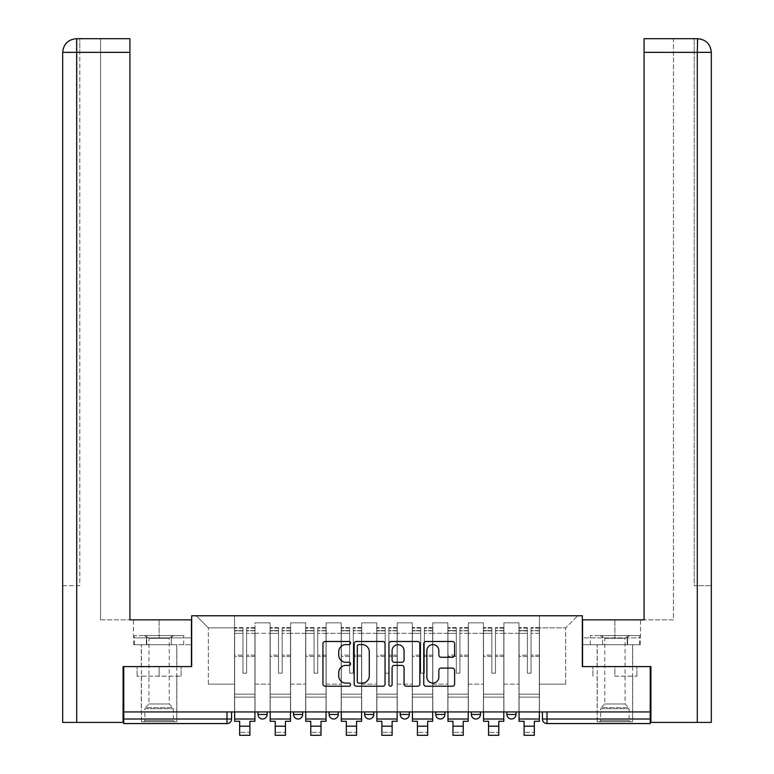 <?xml version="1.0" encoding="UTF-8"?>
<svg xmlns="http://www.w3.org/2000/svg" width="774" height="774" viewBox="0 0 774 774"><rect width="100%" height="100%" fill="white"/><g stroke="black" fill="none" stroke-linecap="round" stroke-linejoin="round"><path stroke-width="0.58" stroke-dasharray="3.87 2.9" d="M350.535 643.049A1.567 1.567 0 0 0 348.968 641.482L325.206 641.482A2.235 2.235 0 0 0 322.961 643.716L322.961 683.984A2.235 2.235 0 0 0 325.206 686.219L348.968 686.219A1.567 1.567 0 0 0 350.535 684.651A1.567 1.567 0 0 0 348.968 683.094L345.891 683.094A7.16 7.16 0 0 1 338.731 675.934L338.731 672.577A7.16 7.16 0 0 1 345.891 665.417L348.968 665.417A1.567 1.567 0 0 0 350.535 663.85A1.567 1.567 0 0 0 348.968 662.283L345.891 662.283A7.16 7.16 0 0 1 338.731 655.123L338.731 651.766A7.16 7.16 0 0 1 345.891 644.616L348.968 644.616A1.567 1.567 0 0 0 350.535 643.049M506.883 711.935L515.997 711.935L506.883 711.935L506.883 714.45A4.557 4.557 0 0 0 511.44 719.007A4.557 4.557 0 0 0 515.997 714.45L506.883 714.45M471.327 711.935L480.441 711.935L471.327 711.935M435.772 711.935L444.886 711.935L435.772 711.935M400.216 711.935L409.34 711.935L400.216 711.935L400.216 714.45L409.34 714.45M373.784 711.935L364.66 711.935L373.784 711.935L373.784 714.45A4.557 4.557 0 0 1 369.227 719.007A4.557 4.557 0 0 1 364.66 714.45L373.784 714.45M329.114 711.935L338.228 711.935L338.228 714.45L329.114 714.45L329.114 711.935L338.228 711.935M293.559 711.935L302.673 711.935L293.559 711.935L293.559 714.45L302.673 714.45A4.557 4.557 0 0 1 298.116 719.007M258.003 711.935L267.117 711.935L258.003 711.935L258.003 714.45L267.117 714.45A4.557 4.557 0 0 1 262.56 719.007M159.096 723.564L141.313 723.564L159.096 723.564M159.096 676.157L137.095 676.157L181.087 676.157L159.096 676.157L159.096 666.588L181.087 666.588L137.095 666.588L176.869 666.588L159.096 666.588L159.096 676.157M614.904 723.564L632.687 723.564L614.904 723.564M614.904 676.157L636.905 676.157L614.904 676.157L614.904 666.588L636.905 666.588L592.913 666.588L632.687 666.588L597.131 666.588L614.904 666.588L614.904 676.157M650.237 719.007L650.237 711.935L123.763 711.935L123.763 666.588L191.681 666.588L191.681 615.765L582.319 615.765L582.319 666.588L650.237 666.588L650.237 711.935L542.429 711.935L542.429 719.007A4.557 4.557 0 0 0 546.995 723.564L650.237 723.564L650.237 719.007L542.429 719.007M123.763 711.935L227.005 711.935L123.763 711.935L123.763 723.564L227.005 723.564L227.005 719.007L123.763 719.007M255.043 633.316L255.043 684.139L255.043 633.316L270.087 633.316L270.087 622.828L270.087 684.139L270.087 633.316L255.043 633.316M255.043 711.935L255.043 622.828L270.087 622.828L255.043 622.828L255.043 711.935L255.043 697.122L234.532 697.122L255.043 697.122L255.043 711.935L234.532 711.935L234.532 615.765L539.468 615.765L196.238 615.765L234.532 615.765L234.532 684.139L234.532 627.84L208.322 627.84L234.532 627.84L234.532 615.765L234.532 711.935L234.532 697.122L234.532 711.935L255.043 711.935M270.087 711.935L270.087 622.828L255.043 622.828L270.087 622.828L270.087 711.935L270.087 697.122L290.598 697.122L270.087 697.122L270.087 711.935L290.598 711.935L290.598 622.828L290.598 633.316L290.598 622.828L305.633 622.828L305.633 633.316L305.633 622.828L290.598 622.828L290.598 711.935L290.598 697.122L290.598 711.935L270.087 711.935M290.598 684.139L290.598 633.316L290.598 684.139L305.633 684.139L305.633 633.316L305.633 684.139L290.598 684.139M305.633 711.935L305.633 622.828L290.598 622.828L305.633 622.828L305.633 711.935L305.633 697.122L326.144 697.122L305.633 697.122L305.633 711.935L326.144 711.935L326.144 622.828L326.144 633.316L326.144 622.828L341.189 622.828L341.189 633.316L341.189 622.828L326.144 622.828L326.144 711.935L326.144 697.122L326.144 711.935L305.633 711.935M326.144 684.139L326.144 633.316L326.144 684.139L341.189 684.139L341.189 633.316L341.189 684.139L326.144 684.139M341.189 711.935L341.189 622.828L326.144 622.828L341.189 622.828L341.189 711.935L341.189 697.122L361.7 697.122L341.189 697.122L341.189 711.935L361.7 711.935L361.7 622.828L361.7 633.316L361.7 622.828L376.745 622.828L376.745 633.316L376.745 622.828L361.7 622.828L361.7 711.935L361.7 697.122L361.7 711.935L341.189 711.935M361.7 684.139L361.7 633.316L361.7 684.139L376.745 684.139L376.745 633.316L376.745 684.139L361.7 684.139M376.745 711.935L376.745 622.828L361.7 622.828L376.745 622.828L376.745 711.935L376.745 697.122L397.256 697.122L376.745 697.122L376.745 711.935L397.256 711.935L397.256 622.828L397.256 633.316L397.256 622.828L412.3 622.828L412.3 633.316L412.3 622.828L397.256 622.828L397.256 711.935L397.256 697.122L397.256 711.935L376.745 711.935M397.256 684.139L397.256 633.316L397.256 684.139L412.3 684.139L412.3 633.316L412.3 684.139L397.256 684.139M412.3 711.935L412.3 622.828L397.256 622.828L412.3 622.828L412.3 711.935L412.3 697.122L432.811 697.122L412.3 697.122L412.3 711.935L432.811 711.935L432.811 622.828L432.811 633.316L432.811 622.828L447.856 622.828L447.856 633.316L447.856 622.828L432.811 622.828L432.811 711.935L432.811 697.122L432.811 711.935L412.3 711.935M432.811 684.139L432.811 633.316L432.811 684.139L447.856 684.139L447.856 633.316L447.856 684.139L432.811 684.139M447.856 711.935L447.856 622.828L432.811 622.828L447.856 622.828L447.856 711.935L447.856 697.122L468.367 697.122L447.856 697.122L447.856 711.935L468.367 711.935L468.367 622.828L468.367 633.316L468.367 622.828L483.402 622.828L483.402 633.316L483.402 622.828L468.367 622.828L468.367 711.935L468.367 697.122L468.367 711.935L447.856 711.935M468.367 684.139L468.367 633.316L468.367 684.139L483.402 684.139L483.402 633.316L483.402 684.139L468.367 684.139M483.402 711.935L483.402 622.828L468.367 622.828L483.402 622.828L483.402 711.935L483.402 697.122L503.913 697.122L483.402 697.122L483.402 711.935L503.913 711.935L503.913 622.828L503.913 633.316L503.913 622.828L518.957 622.828L518.957 633.316L518.957 622.828L503.913 622.828L503.913 711.935L503.913 697.122L503.913 711.935L483.402 711.935M503.913 684.139L503.913 633.316L503.913 684.139L518.957 684.139L518.957 633.316L518.957 684.139L503.913 684.139M518.957 711.935L518.957 622.828L503.913 622.828L518.957 622.828L518.957 711.935L518.957 697.122L539.468 697.122L518.957 697.122L518.957 711.935L539.468 711.935L539.468 615.765L577.762 615.765L539.468 615.765L539.468 627.84L565.678 627.84L539.468 627.84L539.468 684.139L539.468 615.765L539.468 711.935L518.957 711.935L539.468 711.935L539.468 697.122L539.468 711.935L518.957 711.935M255.043 684.139L270.087 684.139L255.043 684.139M208.322 684.139L208.322 627.84L208.322 684.139L234.532 684.139L208.322 684.139M565.678 684.139L565.678 627.84L577.762 615.765L565.678 627.84L565.678 684.139L539.468 684.139L565.678 684.139M650.237 711.935L542.429 711.935M227.005 711.935L231.571 711.935L227.005 711.935L227.005 719.007L231.571 719.007M444.886 714.45L435.772 714.45A4.557 4.557 0 0 0 440.329 719.007M480.441 714.45A4.557 4.557 0 0 1 475.884 719.007A4.557 4.557 0 0 1 471.327 714.45L480.441 714.45M196.238 615.765L208.322 627.84L196.238 615.765M181.087 676.157L181.087 666.588L181.087 676.157M137.095 676.157L137.095 666.588L137.095 676.157M636.905 676.157L636.905 666.588L636.905 676.157M592.913 676.157L592.913 666.588L592.913 676.157M385.046 683.984L385.046 643.716A2.235 2.235 0 0 0 382.801 641.482L356.408 641.482A2.235 2.235 0 0 0 354.173 643.716L354.173 683.984A2.235 2.235 0 0 0 356.408 686.219L382.801 686.219A2.235 2.235 0 0 0 385.046 683.984M358.865 644.616A1.567 1.567 0 0 0 357.307 646.174L357.307 681.526A1.567 1.567 0 0 0 358.865 683.094L362.116 683.094A7.16 7.16 0 0 0 369.275 675.934L369.275 651.766A7.16 7.16 0 0 0 362.116 644.616L358.865 644.616M391.199 641.482L417.592 641.482A2.235 2.235 0 0 1 419.827 643.716L419.827 683.984A2.235 2.235 0 0 1 417.592 686.219L406.292 686.219A2.235 2.235 0 0 1 404.057 683.984L404.057 667.652A2.235 2.235 0 0 0 401.822 665.417L394.324 665.417A2.235 2.235 0 0 0 392.089 667.652L392.089 684.651A1.567 1.567 0 0 1 390.522 686.219A1.567 1.567 0 0 1 388.954 684.651L388.954 643.716A2.235 2.235 0 0 1 391.199 641.482M404.057 650.711A5.989 5.989 0 0 0 398.078 644.723A5.989 5.989 0 0 0 392.089 650.711L392.089 660.048A2.235 2.235 0 0 0 394.324 662.283L401.822 662.283A2.235 2.235 0 0 0 404.057 660.048L404.057 650.711M441.083 657.252L452.374 657.252A2.235 2.235 0 0 0 454.619 655.017L454.619 643.716A2.235 2.235 0 0 0 452.374 641.482L425.981 641.482A2.235 2.235 0 0 0 423.746 643.716L423.746 683.984A2.235 2.235 0 0 0 425.981 686.219L452.374 686.219A2.235 2.235 0 0 0 454.619 683.984L454.619 670.342A2.235 2.235 0 0 0 452.374 668.097L441.083 668.097A2.235 2.235 0 0 0 438.848 670.342L438.848 677.105A5.989 5.989 0 0 1 432.859 683.094A5.989 5.989 0 0 1 426.88 677.105L426.88 650.595A5.989 5.989 0 0 1 432.859 644.616A5.989 5.989 0 0 1 438.848 650.595L438.848 655.017A2.235 2.235 0 0 0 441.083 657.252M254.927 711.935L254.927 630.578L246.606 630.887L246.606 644.249L246.606 627.617L246.606 673.196L242.959 673.196L242.959 630.578L242.959 655.152L234.648 655.152L234.648 628.014L234.648 697.122L234.648 655.152L242.959 655.152L242.959 627.617L242.959 656.439L234.648 656.439L234.648 694.162L234.648 656.439L242.959 656.439L242.959 627.617L242.959 673.196L246.606 673.196L246.606 630.578L254.927 630.887L254.927 644.249L254.927 627.617L254.927 721.281L249.915 721.281L249.915 732.339L239.659 732.339L239.659 735.3L249.915 735.3L249.915 732.339L239.659 732.339L239.659 726.186L249.915 726.186M254.927 656.439L246.606 656.439L246.606 673.196L246.606 656.439L254.927 656.439L254.927 694.162L234.648 694.162L254.927 694.162L254.927 656.439M234.648 630.771L234.648 633.364L234.648 630.578L242.959 630.771L234.648 630.771M234.648 711.935L234.648 627.617L234.648 721.281L239.659 721.281L239.659 726.186M242.959 656.439L242.959 673.196L242.959 656.439M246.606 673.196L242.959 673.196L242.959 633.364L234.648 633.364L234.648 719.007L234.648 633.364L242.959 633.364L234.648 633.364L242.959 633.364L242.959 673.196L246.606 673.196L246.606 633.364L246.606 673.196L242.959 673.196L246.606 673.196L246.606 655.152L246.606 673.196L242.959 673.196L242.959 655.152L242.959 673.196L246.606 673.196M254.927 719.007L254.927 633.364L254.927 719.007L234.648 719.007M254.927 655.152L246.606 655.152L254.927 655.152L254.927 697.122L234.648 697.122L254.927 697.122L254.927 655.152M159.096 644.703L141.313 644.703L159.096 644.703M123.763 666.588L191.459 666.588L191.459 619.868L191.459 637.873L133.457 637.873L191.459 637.873L191.459 644.703L133.699 644.703L191.459 644.703L191.459 619.868L129.916 619.868L129.916 38.7L100.523 38.7L129.916 38.7L129.916 619.868L129.916 38.7M100.523 619.868L129.916 619.868L100.523 619.868L100.523 38.7L100.523 619.868M62.684 585.676L79.78 585.676L79.78 52.371L79.78 585.676L62.684 585.676L62.684 722.423L123.085 722.423L123.085 666.588L191.459 666.588M76.703 722.423L76.374 38.7M62.684 52.371L76.703 52.371L62.684 52.371L76.703 52.371L76.703 585.676L76.703 52.371L79.78 52.371L79.78 38.7L79.78 52.371L76.703 52.371L129.916 52.371M146.392 644.703L146.392 637.873L146.392 644.703M133.699 644.703L133.699 637.873M614.904 644.703L632.687 644.703L614.904 644.703M697.635 38.7C705.956 39.522 710.513 44.079 711.316 52.371L694.22 52.371L694.22 38.7L697.297 38.7L694.22 38.7L694.22 52.371L697.297 52.371L697.297 585.676L711.316 585.676L694.22 585.676L694.22 52.371L694.22 585.676L697.297 585.676L697.297 52.371L697.297 722.423L650.915 722.423L650.915 666.588L582.541 666.588L582.541 619.868L582.541 637.873L640.543 637.873L582.541 637.873L582.541 644.703L640.301 644.703L582.541 644.703L582.541 619.868L644.084 619.868L644.084 38.7L644.084 52.371L697.297 52.371L697.297 38.7L644.084 38.7L644.084 619.868L644.084 52.371M673.477 619.868L644.084 619.868L673.477 619.868L673.477 38.7L644.084 38.7L673.477 38.7L673.477 619.868M697.297 722.423L711.316 722.423M650.237 666.588L582.541 666.588M627.608 644.703L627.608 637.873L627.608 644.703M640.301 644.703L640.301 637.873M174.479 721.736L173.337 720.604L144.844 720.604L144.844 708.723L173.337 708.723L144.844 708.723A1.596 1.596 0 0 1 145.319 707.6L172.873 707.6L145.319 707.6L148.947 703.963L148.947 638.289L169.235 638.289L169.235 703.963L148.947 703.963L169.235 703.963L172.873 707.6A1.596 1.596 0 0 1 173.337 708.723L173.337 720.604L144.844 720.604L143.712 721.736L174.479 721.736L143.712 721.736M144.274 635.589L148.947 638.289L169.235 638.289L173.908 635.589L144.274 635.589L173.908 635.589M176.753 721.736L141.429 721.736L176.753 721.736L176.753 644.703L141.429 644.703L176.753 644.703M141.429 721.736L141.429 644.703M171.393 644.703L134.483 644.703L171.393 644.703L171.393 635.589L183.699 635.589L134.483 635.589L171.393 635.589L171.393 644.703M183.699 644.703L183.699 635.589M146.789 644.703L146.789 635.589L146.789 644.703M134.483 644.703L134.483 635.589M630.288 721.736L629.156 720.604L600.663 720.604L600.663 708.723L629.156 708.723L600.663 708.723A1.596 1.596 0 0 1 601.127 707.6L628.682 707.6L601.127 707.6L604.765 703.963L604.765 638.289L625.053 638.289L625.053 703.963L604.765 703.963L625.053 703.963L628.682 707.6A1.596 1.596 0 0 1 629.156 708.723L629.156 720.604L600.663 720.604L599.521 721.736L630.288 721.736L599.521 721.736M600.092 635.589L604.765 638.289L625.053 638.289L629.726 635.589L600.092 635.589L629.726 635.589M632.571 721.736L597.247 721.736L632.571 721.736L632.571 644.703L597.247 644.703L632.571 644.703M597.247 721.736L597.247 644.703M627.211 644.703L590.301 644.703L627.211 644.703L627.211 635.589L639.518 635.589L590.301 635.589L627.211 635.589L627.211 644.703M639.518 644.703L639.518 635.589M602.607 644.703L602.607 635.589L602.607 644.703M590.301 644.703L590.301 635.589M290.482 711.935L290.482 630.578L282.162 630.887L282.162 644.249L282.162 627.617L282.162 673.196L278.514 673.196L278.514 630.578L278.514 655.152L270.194 655.152L270.194 628.014L270.194 697.122L270.194 655.152L278.514 655.152L278.514 627.617L278.514 656.439L270.194 656.439L270.194 694.162L270.194 656.439L278.514 656.439L278.514 627.617L278.514 673.196L282.162 673.196L282.162 630.578L290.482 630.887L290.482 644.249L290.482 627.617L290.482 721.281L285.471 721.281L285.471 732.339L275.215 732.339L275.215 735.3L285.471 735.3L285.471 732.339L275.215 732.339L275.215 726.186L285.471 726.186M290.482 656.439L282.162 656.439L282.162 673.196L282.162 656.439L290.482 656.439L290.482 694.162L270.194 694.162L290.482 694.162L290.482 656.439M270.194 630.771L270.194 633.364L270.194 630.578L278.514 630.771L270.194 630.771M270.194 711.935L270.194 627.617L270.194 721.281L275.215 721.281L275.215 726.186M278.514 656.439L278.514 673.196L278.514 656.439M282.162 673.196L278.514 673.196L278.514 633.364L270.194 633.364L270.194 719.007L270.194 633.364L278.514 633.364L270.194 633.364L278.514 633.364L278.514 673.196L282.162 673.196L282.162 633.364L282.162 673.196L278.514 673.196L282.162 673.196L282.162 655.152L282.162 673.196L278.514 673.196L278.514 655.152L278.514 673.196L282.162 673.196M290.482 719.007L290.482 633.364L290.482 719.007L270.194 719.007M290.482 655.152L282.162 655.152L290.482 655.152L290.482 697.122L270.194 697.122L290.482 697.122L290.482 655.152M326.038 711.935L326.038 630.578L317.717 630.887L317.717 644.249L317.717 627.617L317.717 673.196L314.07 673.196L314.07 630.578L314.07 655.152L305.749 655.152L305.749 628.014L305.749 697.122L305.749 655.152L314.07 655.152L314.07 627.617L314.07 656.439L305.749 656.439L305.749 694.162L305.749 656.439L314.07 656.439L314.07 627.617L314.07 673.196L317.717 673.196L317.717 630.578L326.038 630.887L326.038 644.249L326.038 627.617L326.038 721.281L321.017 721.281L321.017 732.339L310.761 732.339L310.761 735.3L321.017 735.3L321.017 732.339L310.761 732.339L310.761 726.186L321.017 726.186M326.038 656.439L317.717 656.439L317.717 673.196L317.717 656.439L326.038 656.439L326.038 694.162L305.749 694.162L326.038 694.162L326.038 656.439M305.749 630.771L305.749 633.364L305.749 630.578L314.07 630.771L305.749 630.771M305.749 711.935L305.749 627.617L305.749 721.281L310.761 721.281L310.761 726.186M314.07 656.439L314.07 673.196L314.07 656.439M317.717 673.196L314.07 673.196L314.07 633.364L305.749 633.364L305.749 719.007L305.749 633.364L314.07 633.364L305.749 633.364L314.07 633.364L314.07 673.196L317.717 673.196L317.717 633.364L317.717 673.196L314.07 673.196L317.717 673.196L317.717 655.152L317.717 673.196L314.07 673.196L314.07 655.152L314.07 673.196L317.717 673.196M326.038 719.007L326.038 633.364L326.038 719.007L305.749 719.007M326.038 655.152L317.717 655.152L326.038 655.152L326.038 697.122L305.749 697.122L326.038 697.122L326.038 655.152M361.584 711.935L361.584 630.578L353.273 630.887L353.273 644.249L353.273 627.617L353.273 673.196L349.625 673.196L349.625 630.578L349.625 655.152L341.305 655.152L341.305 628.014L341.305 697.122L341.305 655.152L349.625 655.152L349.625 627.617L349.625 656.439L341.305 656.439L341.305 694.162L341.305 656.439L349.625 656.439L349.625 627.617L349.625 673.196L353.273 673.196L353.273 630.578L361.584 630.887L361.584 644.249L361.584 627.617L361.584 721.281L356.572 721.281L356.572 732.339L346.317 732.339L346.317 735.3L356.572 735.3L356.572 732.339L346.317 732.339L346.317 726.186L356.572 726.186M361.584 656.439L353.273 656.439L353.273 673.196L353.273 656.439L361.584 656.439L361.584 694.162L341.305 694.162L361.584 694.162L361.584 656.439M341.305 630.771L341.305 633.364L341.305 630.578L349.625 630.771L341.305 630.771M341.305 711.935L341.305 627.617L341.305 721.281L346.317 721.281L346.317 726.186M349.625 656.439L349.625 673.196L349.625 656.439M353.273 673.196L349.625 673.196L349.625 633.364L341.305 633.364L341.305 719.007L341.305 633.364L349.625 633.364L341.305 633.364L349.625 633.364L349.625 673.196L353.273 673.196L353.273 633.364L353.273 673.196L349.625 673.196L353.273 673.196L353.273 655.152L353.273 673.196L349.625 673.196L349.625 655.152L349.625 673.196L353.273 673.196M361.584 719.007L361.584 633.364L361.584 719.007L341.305 719.007M361.584 655.152L353.273 655.152L361.584 655.152L361.584 697.122L341.305 697.122L361.584 697.122L361.584 655.152M397.139 711.935L397.139 630.578L388.819 630.887L388.819 644.249L388.819 627.617L388.819 673.196L385.181 673.196L385.181 630.578L385.181 655.152L376.861 655.152L376.861 628.014L376.861 697.122L376.861 655.152L385.181 655.152L385.181 627.617L385.181 656.439L376.861 656.439L376.861 694.162L376.861 656.439L385.181 656.439L385.181 627.617L385.181 673.196L388.819 673.196L388.819 630.578L397.139 630.887L397.139 644.249L397.139 627.617L397.139 721.281L392.128 721.281L392.128 732.339L381.872 732.339L381.872 735.3L392.128 735.3L392.128 732.339L381.872 732.339L381.872 726.186L392.128 726.186M397.139 656.439L388.819 656.439L388.819 673.196L388.819 656.439L397.139 656.439L397.139 694.162L376.861 694.162L397.139 694.162L397.139 656.439M376.861 630.771L376.861 633.364L376.861 630.578L385.181 630.771L376.861 630.771M376.861 711.935L376.861 627.617L376.861 721.281L381.872 721.281L381.872 726.186M385.181 656.439L385.181 673.196L385.181 656.439M388.819 673.196L385.181 673.196L385.181 633.364L376.861 633.364L376.861 719.007L376.861 633.364L385.181 633.364L376.861 633.364L385.181 633.364L385.181 673.196L388.819 673.196L388.819 633.364L388.819 673.196L385.181 673.196L388.819 673.196L388.819 655.152L388.819 673.196L385.181 673.196L385.181 655.152L385.181 673.196L388.819 673.196M397.139 719.007L397.139 633.364L397.139 719.007L376.861 719.007M397.139 655.152L388.819 655.152L397.139 655.152L397.139 697.122L376.861 697.122L397.139 697.122L397.139 655.152M432.695 711.935L432.695 630.578L424.375 630.887L424.375 644.249L424.375 627.617L424.375 673.196L420.727 673.196L420.727 630.578L420.727 655.152L412.416 655.152L412.416 628.014L412.416 697.122L412.416 655.152L420.727 655.152L420.727 627.617L420.727 656.439L412.416 656.439L412.416 694.162L412.416 656.439L420.727 656.439L420.727 627.617L420.727 673.196L424.375 673.196L424.375 630.578L432.695 630.887L432.695 644.249L432.695 627.617L432.695 721.281L427.683 721.281L427.683 732.339L417.428 732.339L417.428 735.3L427.683 735.3L427.683 732.339L417.428 732.339L417.428 726.186L427.683 726.186M432.695 656.439L424.375 656.439L424.375 673.196L424.375 656.439L432.695 656.439L432.695 694.162L412.416 694.162L432.695 694.162L432.695 656.439M412.416 630.771L412.416 633.364L412.416 630.578L420.727 630.771L412.416 630.771M412.416 711.935L412.416 627.617L412.416 721.281L417.428 721.281L417.428 726.186M420.727 656.439L420.727 673.196L420.727 656.439M424.375 673.196L420.727 673.196L420.727 633.364L412.416 633.364L412.416 719.007L412.416 633.364L420.727 633.364L412.416 633.364L420.727 633.364L420.727 673.196L424.375 673.196L424.375 633.364L424.375 673.196L420.727 673.196L424.375 673.196L424.375 655.152L424.375 673.196L420.727 673.196L420.727 655.152L420.727 673.196L424.375 673.196M432.695 719.007L432.695 633.364L432.695 719.007L412.416 719.007M432.695 655.152L424.375 655.152L432.695 655.152L432.695 697.122L412.416 697.122L432.695 697.122L432.695 655.152M468.251 711.935L468.251 630.578L459.93 630.887L459.93 644.249L459.93 627.617L459.93 673.196L456.283 673.196L456.283 630.578L456.283 655.152L447.962 655.152L447.962 628.014L447.962 697.122L447.962 655.152L456.283 655.152L456.283 627.617L456.283 656.439L447.962 656.439L447.962 694.162L447.962 656.439L456.283 656.439L456.283 627.617L456.283 673.196L459.93 673.196L459.93 630.578L468.251 630.887L468.251 644.249L468.251 627.617L468.251 721.281L463.239 721.281L463.239 732.339L452.983 732.339L452.983 735.3L463.239 735.3L463.239 732.339L452.983 732.339L452.983 726.186L463.239 726.186M468.251 656.439L459.93 656.439L459.93 673.196L459.93 656.439L468.251 656.439L468.251 694.162L447.962 694.162L468.251 694.162L468.251 656.439M447.962 630.771L447.962 633.364L447.962 630.578L456.283 630.771L447.962 630.771M447.962 711.935L447.962 627.617L447.962 721.281L452.983 721.281L452.983 726.186M456.283 656.439L456.283 673.196L456.283 656.439M459.93 673.196L456.283 673.196L456.283 633.364L447.962 633.364L447.962 719.007L447.962 633.364L456.283 633.364L447.962 633.364L456.283 633.364L456.283 673.196L459.93 673.196L459.93 633.364L459.93 673.196L456.283 673.196L459.93 673.196L459.93 655.152L459.93 673.196L456.283 673.196L456.283 655.152L456.283 673.196L459.93 673.196M468.251 719.007L468.251 633.364L468.251 719.007L447.962 719.007M468.251 655.152L459.93 655.152L468.251 655.152L468.251 697.122L447.962 697.122L468.251 697.122L468.251 655.152M503.806 711.935L503.806 630.578L495.486 630.887L495.486 644.249L495.486 627.617L495.486 673.196L491.838 673.196L491.838 630.578L491.838 655.152L483.518 655.152L483.518 628.014L483.518 697.122L483.518 655.152L491.838 655.152L491.838 627.617L491.838 656.439L483.518 656.439L483.518 694.162L483.518 656.439L491.838 656.439L491.838 627.617L491.838 673.196L495.486 673.196L495.486 630.578L503.806 630.887L503.806 644.249L503.806 627.617L503.806 721.281L498.785 721.281L498.785 732.339L488.529 732.339L488.529 735.3L498.785 735.3L498.785 732.339L488.529 732.339L488.529 726.186L498.785 726.186M503.806 656.439L495.486 656.439L495.486 673.196L495.486 656.439L503.806 656.439L503.806 694.162L483.518 694.162L503.806 694.162L503.806 656.439M483.518 630.771L483.518 633.364L483.518 630.578L491.838 630.771L483.518 630.771M483.518 711.935L483.518 627.617L483.518 721.281L488.529 721.281L488.529 726.186M491.838 656.439L491.838 673.196L491.838 656.439M495.486 673.196L491.838 673.196L491.838 633.364L483.518 633.364L483.518 719.007L483.518 633.364L491.838 633.364L483.518 633.364L491.838 633.364L491.838 673.196L495.486 673.196L495.486 633.364L495.486 673.196L491.838 673.196L495.486 673.196L495.486 655.152L495.486 673.196L491.838 673.196L491.838 655.152L491.838 673.196L495.486 673.196M503.806 719.007L503.806 633.364L503.806 719.007L483.518 719.007M503.806 655.152L495.486 655.152L503.806 655.152L503.806 697.122L483.518 697.122L503.806 697.122L503.806 655.152M539.352 711.935L539.352 630.578L531.041 630.887L531.041 644.249L531.041 627.617L531.041 673.196L527.394 673.196L527.394 630.578L527.394 655.152L519.073 655.152L519.073 628.014L519.073 697.122L519.073 655.152L527.394 655.152L527.394 627.617L527.394 656.439L519.073 656.439L519.073 694.162L519.073 656.439L527.394 656.439L527.394 627.617L527.394 673.196L531.041 673.196L531.041 630.578L539.352 630.887L539.352 644.249L539.352 627.617L539.352 721.281L534.341 721.281L534.341 732.339L524.085 732.339L524.085 735.3L534.341 735.3L534.341 732.339L524.085 732.339L524.085 726.186L534.341 726.186M539.352 656.439L531.041 656.439L531.041 673.196L531.041 656.439L539.352 656.439L539.352 694.162L519.073 694.162L539.352 694.162L539.352 656.439M519.073 630.771L519.073 633.364L519.073 630.578L527.394 630.771L519.073 630.771M519.073 711.935L519.073 627.617L519.073 721.281L524.085 721.281L524.085 726.186M527.394 656.439L527.394 673.196L527.394 656.439M531.041 673.196L527.394 673.196L527.394 633.364L519.073 633.364L519.073 719.007L519.073 633.364L527.394 633.364L519.073 633.364L527.394 633.364L527.394 673.196L531.041 673.196L531.041 633.364L531.041 673.196L527.394 673.196L531.041 673.196L531.041 655.152L531.041 673.196L527.394 673.196L527.394 655.152L527.394 673.196L531.041 673.196M539.352 719.007L539.352 633.364L539.352 719.007L519.073 719.007M539.352 655.152L531.041 655.152L539.352 655.152L539.352 697.122L519.073 697.122L539.352 697.122L539.352 655.152M518.957 633.316L503.913 633.316L518.957 633.316M483.402 633.316L468.367 633.316L483.402 633.316M447.856 633.316L432.811 633.316L447.856 633.316M412.3 633.316L397.256 633.316L412.3 633.316M376.745 633.316L361.7 633.316L376.745 633.316M341.189 633.316L326.144 633.316L341.189 633.316M305.633 633.316L290.598 633.316L305.633 633.316M546.995 711.935L546.995 723.564M242.959 630.887L234.648 630.887L242.959 630.887M254.927 628.014L246.606 628.014L254.927 628.014M254.927 633.364L246.606 633.364L254.927 633.364M242.959 628.014L234.648 628.014L242.959 628.014M242.959 628.13L234.648 628.13L242.959 628.13M254.927 628.13L246.606 628.13L254.927 628.13M254.927 630.771L246.606 630.771L254.927 630.771M159.096 637.873L159.096 619.868L159.096 637.873M76.703 52.371L76.703 38.7L76.703 52.371M614.904 637.873L614.904 619.868L614.904 637.873M697.297 52.371L697.297 38.7L697.297 52.371M278.514 630.887L270.194 630.887L278.514 630.887M290.482 628.014L282.162 628.014L290.482 628.014M290.482 633.364L282.162 633.364L290.482 633.364M278.514 628.014L270.194 628.014L278.514 628.014M278.514 628.13L270.194 628.13L278.514 628.13M290.482 628.13L282.162 628.13L290.482 628.13M290.482 630.771L282.162 630.771L290.482 630.771M314.07 630.887L305.749 630.887L314.07 630.887M326.038 628.014L317.717 628.014L326.038 628.014M326.038 633.364L317.717 633.364L326.038 633.364M314.07 628.014L305.749 628.014L314.07 628.014M314.07 628.13L305.749 628.13L314.07 628.13M326.038 628.13L317.717 628.13L326.038 628.13M326.038 630.771L317.717 630.771L326.038 630.771M349.625 630.887L341.305 630.887L349.625 630.887M361.584 628.014L353.273 628.014L361.584 628.014M361.584 633.364L353.273 633.364L361.584 633.364M349.625 628.014L341.305 628.014L349.625 628.014M349.625 628.13L341.305 628.13L349.625 628.13M361.584 628.13L353.273 628.13L361.584 628.13M361.584 630.771L353.273 630.771L361.584 630.771M385.181 630.887L376.861 630.887L385.181 630.887M397.139 628.014L388.819 628.014L397.139 628.014M397.139 633.364L388.819 633.364L397.139 633.364M385.181 628.014L376.861 628.014L385.181 628.014M385.181 628.13L376.861 628.13L385.181 628.13M397.139 628.13L388.819 628.13L397.139 628.13M397.139 630.771L388.819 630.771L397.139 630.771M420.727 630.887L412.416 630.887L420.727 630.887M432.695 628.014L424.375 628.014L432.695 628.014M432.695 633.364L424.375 633.364L432.695 633.364M420.727 628.014L412.416 628.014L420.727 628.014M420.727 628.13L412.416 628.13L420.727 628.13M432.695 628.13L424.375 628.13L432.695 628.13M432.695 630.771L424.375 630.771L432.695 630.771M456.283 630.887L447.962 630.887L456.283 630.887M468.251 628.014L459.93 628.014L468.251 628.014M468.251 633.364L459.93 633.364L468.251 633.364M456.283 628.014L447.962 628.014L456.283 628.014M456.283 628.13L447.962 628.13L456.283 628.13M468.251 628.13L459.93 628.13L468.251 628.13M468.251 630.771L459.93 630.771L468.251 630.771M491.838 630.887L483.518 630.887L491.838 630.887M503.806 628.014L495.486 628.014L503.806 628.014M503.806 633.364L495.486 633.364L503.806 633.364M491.838 628.014L483.518 628.014L491.838 628.014M491.838 628.13L483.518 628.13L491.838 628.13M503.806 628.13L495.486 628.13L503.806 628.13M503.806 630.771L495.486 630.771L503.806 630.771M527.394 630.887L519.073 630.887L527.394 630.887M539.352 628.014L531.041 628.014L539.352 628.014M539.352 633.364L531.041 633.364L539.352 633.364M527.394 628.014L519.073 628.014L527.394 628.014M527.394 628.13L519.073 628.13L527.394 628.13M539.352 628.13L531.041 628.13L539.352 628.13M539.352 630.771L531.041 630.771L539.352 630.771M141.313 676.157L141.313 723.564M597.131 676.157L597.131 723.564M632.687 676.157L632.687 723.564M176.869 676.157L176.869 723.564M254.927 627.617L246.606 627.617L254.927 627.617M242.959 630.578L234.648 630.578L242.959 630.578M242.959 627.617L234.648 627.617L242.959 627.617M254.927 630.578L246.606 630.578L254.927 630.578M141.313 666.588L141.313 644.703M133.457 637.873L133.457 619.868M176.869 666.588L176.869 644.703M632.687 666.588L632.687 644.703M640.543 637.873L640.543 619.868M597.131 666.588L597.131 644.703M290.482 627.617L282.162 627.617L290.482 627.617M278.514 630.578L270.194 630.578L278.514 630.578M278.514 627.617L270.194 627.617L278.514 627.617M290.482 630.578L282.162 630.578L290.482 630.578M326.038 627.617L317.717 627.617L326.038 627.617M314.07 630.578L305.749 630.578L314.07 630.578M314.07 627.617L305.749 627.617L314.07 627.617M326.038 630.578L317.717 630.578L326.038 630.578M361.584 627.617L353.273 627.617L361.584 627.617M349.625 630.578L341.305 630.578L349.625 630.578M349.625 627.617L341.305 627.617L349.625 627.617M361.584 630.578L353.273 630.578L361.584 630.578M397.139 627.617L388.819 627.617L397.139 627.617M385.181 630.578L376.861 630.578L385.181 630.578M385.181 627.617L376.861 627.617L385.181 627.617M397.139 630.578L388.819 630.578L397.139 630.578M432.695 627.617L424.375 627.617L432.695 627.617M420.727 630.578L412.416 630.578L420.727 630.578M420.727 627.617L412.416 627.617L420.727 627.617M432.695 630.578L424.375 630.578L432.695 630.578M468.251 627.617L459.93 627.617L468.251 627.617M456.283 630.578L447.962 630.578L456.283 630.578M456.283 627.617L447.962 627.617L456.283 627.617M468.251 630.578L459.93 630.578L468.251 630.578M503.806 627.617L495.486 627.617L503.806 627.617M491.838 630.578L483.518 630.578L491.838 630.578M491.838 627.617L483.518 627.617L491.838 627.617M503.806 630.578L495.486 630.578L503.806 630.578M539.352 627.617L531.041 627.617L539.352 627.617M527.394 630.578L519.073 630.578L527.394 630.578M527.394 627.617L519.073 627.617L527.394 627.617M539.352 630.578L531.041 630.578L539.352 630.578"/><path stroke-width="1.16" d="M350.535 643.049A1.567 1.567 0 0 0 348.968 641.482L325.206 641.482A2.235 2.235 0 0 0 322.961 643.716L322.961 683.984A2.235 2.235 0 0 0 325.206 686.219L348.968 686.219A1.567 1.567 0 0 0 350.535 684.651A1.567 1.567 0 0 0 348.968 683.094L345.891 683.094A7.16 7.16 0 0 1 338.731 675.934L338.731 672.577A7.16 7.16 0 0 1 345.891 665.417L348.968 665.417A1.567 1.567 0 0 0 350.535 663.85A1.567 1.567 0 0 0 348.968 662.283L345.891 662.283A7.16 7.16 0 0 1 338.731 655.123L338.731 651.766A7.16 7.16 0 0 1 345.891 644.616L348.968 644.616A1.567 1.567 0 0 0 350.535 643.049M471.327 711.935L471.327 714.45L480.441 714.45A4.557 4.557 0 0 1 475.884 719.007A4.557 4.557 0 0 1 471.327 714.45L471.327 711.935M435.772 711.935L435.772 714.45L444.886 714.45A4.557 4.557 0 0 1 440.329 719.007A4.557 4.557 0 0 1 435.772 714.45L435.772 711.935M364.66 711.935L364.66 714.45L373.784 714.45A4.557 4.557 0 0 1 369.227 719.007A4.557 4.557 0 0 1 364.66 714.45L364.66 711.935M452.374 657.252A2.235 2.235 0 0 0 454.619 655.017L454.619 643.716A2.235 2.235 0 0 0 452.374 641.482L425.981 641.482A2.235 2.235 0 0 0 423.746 643.716L423.746 683.984A2.235 2.235 0 0 0 425.981 686.219L452.374 686.219A2.235 2.235 0 0 0 454.619 683.984L454.619 670.342A2.235 2.235 0 0 0 452.374 668.097L441.083 668.097A2.235 2.235 0 0 0 438.848 670.342L438.848 677.105A5.989 5.989 0 0 1 432.859 683.094A5.989 5.989 0 0 1 426.88 677.105L426.88 650.595A5.989 5.989 0 0 1 432.859 644.616A5.989 5.989 0 0 1 438.848 650.595L438.848 655.017A2.235 2.235 0 0 0 441.083 657.252L452.374 657.252M76.703 722.423L62.684 722.423L62.684 52.371C63.487 44.079 68.044 39.522 76.365 38.7L129.916 38.7L129.916 52.371L76.703 52.371L76.703 722.423L123.085 722.423L123.085 666.588L191.681 666.588L191.681 615.765L582.319 615.765L582.319 666.588L650.237 666.588L650.237 711.935L123.763 711.935L123.763 719.007L231.571 719.007L231.571 711.935L231.571 719.007A4.557 4.557 0 0 1 227.005 723.564L123.763 723.564L123.763 719.007M123.763 666.588L123.763 711.935M385.046 643.716A2.235 2.235 0 0 0 382.801 641.482L356.408 641.482A2.235 2.235 0 0 0 354.173 643.716L354.173 683.984A2.235 2.235 0 0 0 356.408 686.219L382.801 686.219A2.235 2.235 0 0 0 385.046 683.984L385.046 643.716M391.199 641.482L417.592 641.482A2.235 2.235 0 0 1 419.827 643.716L419.827 683.984A2.235 2.235 0 0 1 417.592 686.219L406.292 686.219A2.235 2.235 0 0 1 404.057 683.984L404.057 667.652A2.235 2.235 0 0 0 401.822 665.417L394.324 665.417A2.235 2.235 0 0 0 392.089 667.652L392.089 684.651A1.567 1.567 0 0 1 390.522 686.219A1.567 1.567 0 0 1 388.954 684.651L388.954 643.716A2.235 2.235 0 0 1 391.199 641.482M542.429 711.935L542.429 719.007L650.237 719.007L650.237 723.564L546.995 723.564A4.557 4.557 0 0 1 542.429 719.007M650.237 711.935L650.237 719.007M515.997 711.935L515.997 714.45A4.557 4.557 0 0 1 511.44 719.007A4.557 4.557 0 0 1 506.883 714.45L515.997 714.45L515.997 711.935M506.883 711.935L506.883 714.45M480.441 711.935L480.441 714.45L480.441 711.935M444.886 714.45L444.886 711.935L444.886 714.45A4.557 4.557 0 0 1 440.329 719.007M409.34 711.935L409.34 714.45A4.557 4.557 0 0 1 404.773 719.007A4.557 4.557 0 0 1 400.216 714.45A4.557 4.557 0 0 0 404.773 719.007A4.557 4.557 0 0 0 409.34 714.45L409.34 711.935M400.216 711.935L400.216 714.45L409.34 714.45M373.784 711.935L373.784 714.45M338.228 711.935L338.228 714.45A4.557 4.557 0 0 1 333.671 719.007A4.557 4.557 0 0 1 329.114 714.45A4.557 4.557 0 0 0 333.671 719.007A4.557 4.557 0 0 0 338.228 714.45L329.114 714.45L329.114 711.935M293.559 711.935L293.559 714.45L302.673 714.45L302.673 711.935L302.673 714.45A4.557 4.557 0 0 1 298.116 719.007A4.557 4.557 0 0 1 293.559 714.45A4.557 4.557 0 0 0 298.116 719.007M258.003 711.935L258.003 714.45L267.117 714.45L267.117 711.935L267.117 714.45A4.557 4.557 0 0 1 262.56 719.007A4.557 4.557 0 0 1 258.003 714.45A4.557 4.557 0 0 0 262.56 719.007M227.005 711.935L227.005 723.564A4.557 4.557 0 0 0 231.571 719.007M358.865 644.616A1.567 1.567 0 0 0 357.307 646.174L357.307 681.526A1.567 1.567 0 0 0 358.865 683.094L362.116 683.094A7.16 7.16 0 0 0 369.275 675.934L369.275 651.766A7.16 7.16 0 0 0 362.116 644.616L358.865 644.616M404.057 650.711A5.989 5.989 0 0 0 398.078 644.723A5.989 5.989 0 0 0 392.089 650.711L392.089 660.048A2.235 2.235 0 0 0 394.324 662.283L401.822 662.283A2.235 2.235 0 0 0 404.057 660.048L404.057 650.711M234.648 719.007L254.927 719.007L254.927 721.281L249.915 721.281L249.915 735.3L239.659 735.3L239.659 721.281L234.648 721.281L234.648 711.935M254.927 719.007L254.927 711.935M191.459 666.588L191.459 619.868L129.916 619.868L129.916 52.371M76.345 38.7C68.054 39.513 63.507 44.07 62.684 52.371L62.684 585.676L62.684 52.371L76.703 52.371L76.703 38.7L129.916 38.7M582.541 666.588L582.541 619.868L644.084 619.868L644.084 38.7L697.626 38.7L697.297 52.371L644.084 52.371M711.316 722.423L711.316 585.676L711.316 722.423L650.915 722.423L650.915 666.588L650.237 666.588M697.297 722.423L697.297 52.371L711.316 52.371L711.316 585.676L711.316 52.371C710.493 44.07 705.946 39.513 697.655 38.7M270.194 719.007L290.482 719.007L290.482 721.281L285.471 721.281L285.471 735.3L275.215 735.3L275.215 721.281L270.194 721.281L270.194 711.935M290.482 719.007L290.482 711.935M305.749 719.007L326.038 719.007L326.038 721.281L321.017 721.281L321.017 735.3L310.761 735.3L310.761 721.281L305.749 721.281L305.749 711.935M326.038 719.007L326.038 711.935M341.305 719.007L361.584 719.007L361.584 721.281L356.572 721.281L356.572 735.3L346.317 735.3L346.317 721.281L341.305 721.281L341.305 711.935M361.584 719.007L361.584 711.935M376.861 719.007L397.139 719.007L397.139 721.281L392.128 721.281L392.128 735.3L381.872 735.3L381.872 721.281L376.861 721.281L376.861 711.935M397.139 719.007L397.139 711.935M412.416 719.007L432.695 719.007L432.695 721.281L427.683 721.281L427.683 735.3L417.428 735.3L417.428 721.281L412.416 721.281L412.416 711.935M432.695 719.007L432.695 711.935M447.962 719.007L468.251 719.007L468.251 721.281L463.239 721.281L463.239 735.3L452.983 735.3L452.983 721.281L447.962 721.281L447.962 711.935M468.251 719.007L468.251 711.935M483.518 719.007L503.806 719.007L503.806 721.281L498.785 721.281L498.785 735.3L488.529 735.3L488.529 721.281L483.518 721.281L483.518 711.935M503.806 719.007L503.806 711.935M519.073 719.007L539.352 719.007L539.352 721.281L534.341 721.281L534.341 735.3L524.085 735.3L524.085 721.281L519.073 721.281L519.073 711.935M539.352 719.007L539.352 711.935M546.995 711.935L546.995 723.564M239.659 726.186L249.915 726.186M62.684 52.371L62.684 585.676M275.215 726.186L285.471 726.186M310.761 726.186L321.017 726.186M346.317 726.186L356.572 726.186M381.872 726.186L392.128 726.186M417.428 726.186L427.683 726.186M452.983 726.186L463.239 726.186M488.529 726.186L498.785 726.186M524.085 726.186L534.341 726.186"/></g></svg>
